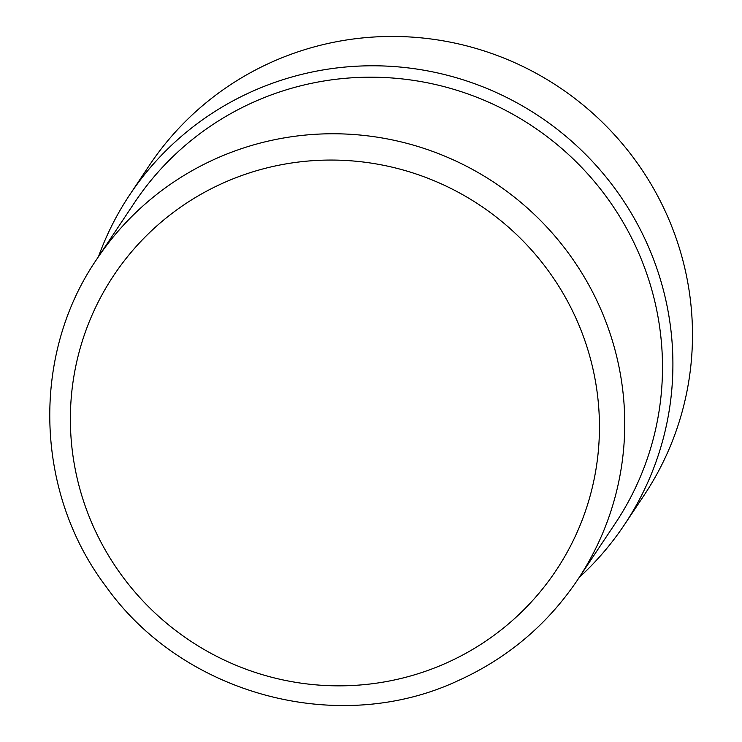 <?xml version="1.0" encoding="UTF-8"?>
<svg xmlns="http://www.w3.org/2000/svg" width="742" height="742" viewBox="0 0 742 742"><rect width="100%" height="100%" fill="white"/><g stroke="black" fill="none" stroke-linecap="round" stroke-linejoin="round"><path stroke-width="1.11" d="M98.501 256.621A297.319 292.524 -146.3 0 1 129.757 194.756A297.319 292.524 -146.3 0 1 252.911 91.099A297.31 292.524 -146.3 0 1 622.445 199.227A297.31 292.524 -146.3 0 1 579.233 577.424A297.319 292.524 -146.3 0 0 624.365 524.817A297.319 292.524 -146.3 0 0 601.141 171.179A297.319 292.524 -146.3 0 0 252.911 91.099A297.31 292.524 -146.3 0 0 98.501 256.611M624.365 524.817L643.945 495.489A297.319 292.524 -146.3 0 0 620.72 141.852A297.319 292.524 -146.3 0 0 272.481 61.771A297.319 292.524 -146.3 0 0 149.327 165.42L129.757 194.756M577.573 579.91L615.322 523.333A288.972 284.316 -146.3 0 0 592.747 179.629A288.972 284.316 -146.3 0 0 254.293 101.802A288.972 284.316 -146.3 0 0 134.599 202.529L96.84 259.106A288.972 284.316 -146.3 0 0 96.84 259.116A288.972 284.316 -146.3 0 1 216.534 158.371A288.972 284.316 -146.3 0 1 554.988 236.206A288.972 284.316 -146.3 0 1 577.573 579.91A288.972 284.316 -146.3 0 0 577.573 579.91C547.216 624.857 507.231 658.516 457.61 680.896C338.194 736.611 182.847 694.827 105.976 586.468C34.67 492.4 30.765 355.214 96.84 259.116M445.923 663.209A265.859 261.574 -146.3 0 0 575.031 316.222A265.859 261.574 -146.3 0 0 223.899 182.699A265.859 261.574 -146.3 0 0 94.791 529.686A265.859 261.574 -146.3 0 0 445.923 663.209"/></g></svg>
